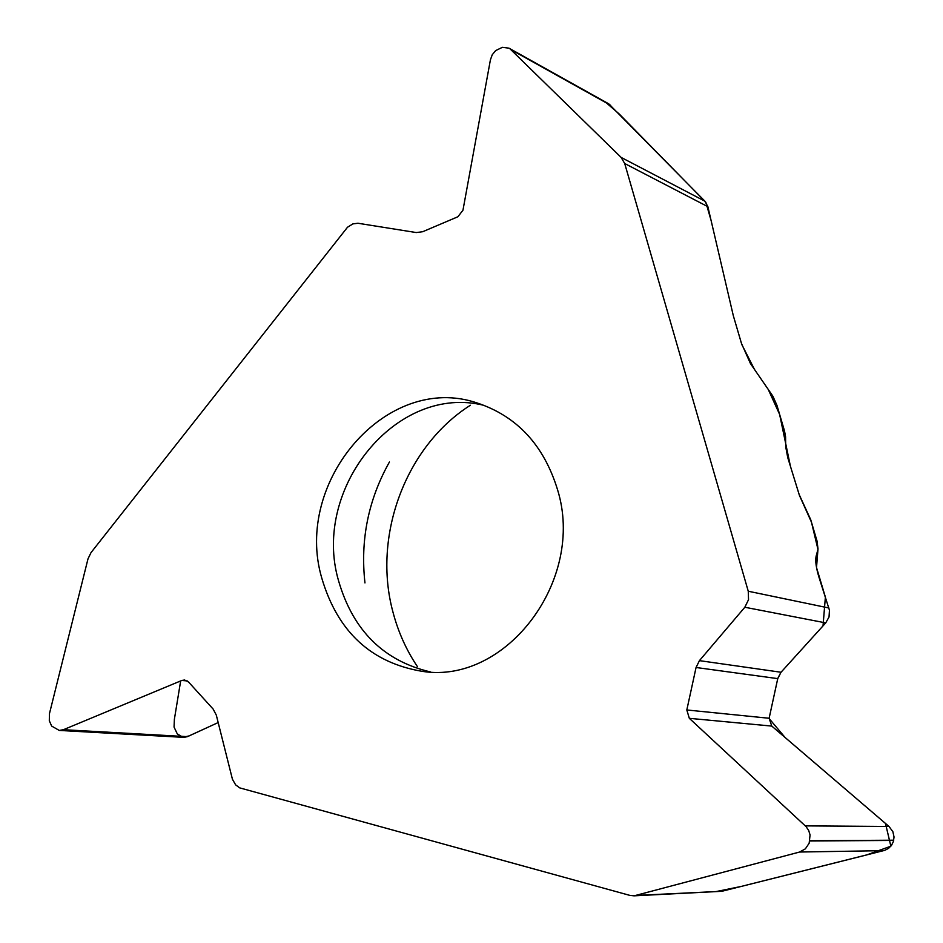 <?xml version="1.0" encoding="UTF-8"?>
<svg xmlns="http://www.w3.org/2000/svg" width="943" height="943" viewBox="0 0 943 943"><rect width="100%" height="100%" fill="white"/><g stroke="black" fill="none" stroke-linecap="round" stroke-linejoin="round"><path stroke-width="1.41" d="M744.829 607.245L699.435 660.642L696.064 667.491L686.81 709.973L689.321 718.318L806.124 826.681L808.693 830.488L810.061 834.92L809.165 843.207L805.381 848.83L799.617 852.024L634.061 895.838L721.831 891.3L884.77 850.35L888.565 848.37L891.536 845.305L893.398 841.474L894.035 836.995L892.88 831.714L889.001 826.469L771.775 726.086L769.123 718.271L777.751 678.63L781.028 672.253L825.726 622.899L744.829 607.245L748.53 599.677L748.259 591.237L624.702 163.516L621.119 157.41L704.904 201.189L608.765 103.848M699.435 660.642L781.028 672.253L823.027 625.869L825.384 597.096L816.52 567.556L817.958 549.392L811.475 522.21L799.475 495.511L790.423 466.266L779.613 414.39L768.25 389.435L754.483 369.444L741.811 344.549L733.324 315.74L741.446 343.346L750.463 363.585L772.871 396.166L776.914 405.231L784.529 431.01L785.578 436.833L785.708 446.782L787.735 457.567L799.134 494.462L810.732 519.723L817.051 541.117L818.029 549.062L816.108 556.252C815.141 560.944 816.155 568.122 819.149 577.8L829.451 610.215L829.038 616.981L825.726 622.899M606.42 102.94L619.268 114.032L705.835 202.262L711.093 220.497L733.324 315.74L707.875 206.694L704.904 201.189M608.695 103.813L508.984 48.164L502.371 47.327L495.653 50.592L492.258 54.741L490.419 59.81L462.966 210.206L457.909 216.749L422.688 231.719L416.24 232.556L357.833 223.232L352.871 223.904L347.495 227.251L91.023 552.598L87.994 558.869L49.437 713.721L49.307 720.77L51.653 726.063L59.244 730.436L63.44 729.693L187.421 736.66L218.175 722.562L189.083 735.917L183.048 737.285L177.308 733.937L174.054 727.065L174.384 719.261L180.667 680.929M509.644 48.494L621.119 157.41M557.478 489.488C543.734 444.978 516.858 416.111 476.863 402.885C386.984 372.344 293.096 481.449 321.811 578.212C337.688 631.845 371.271 662.905 422.535 671.392C506.308 684.583 585.78 579.733 557.478 489.488M63.44 729.693L181.834 680.445L184.616 680.009L188.553 682.025L213.153 709.089L216.301 715.089L232.438 779.26L235.62 784.847L239.675 787.865L629.7 895.343L634.061 895.838M183.767 737.367L187.421 736.66M417.478 666.701C406.339 650.14 398.17 631.94 392.972 612.125C372.249 536.084 405.502 446.404 470.38 405.242M716.055 891.571L740.986 886.491L866.582 854.959L890.864 846.189L885.477 823.439L785.165 737.567L769.075 718.483M686.81 709.973L769.123 718.271L777.739 678.63L696.064 667.491M777.81 678.359L780.875 672.43M748.259 591.237L828.921 607.999M707.875 206.694L624.702 163.516M511.919 50.203L610.746 105.357M484.525 405.49C396.909 382.976 311.284 488.509 338.596 580.9C353.071 630.608 383.754 660.96 430.609 671.97M181.834 680.445L187.256 680.929M809.825 840.979L893.669 840.437M799.617 852.024L883.732 850.645M809.884 840.732L893.728 840.201M805.31 825.879L889.001 826.469M689.321 718.318L771.775 726.086M636.949 895.379L721.831 891.3M389.424 462.023C368.312 499.696 360.167 539.997 364.965 582.915M183.637 737.355L59.244 730.436"/></g></svg>
